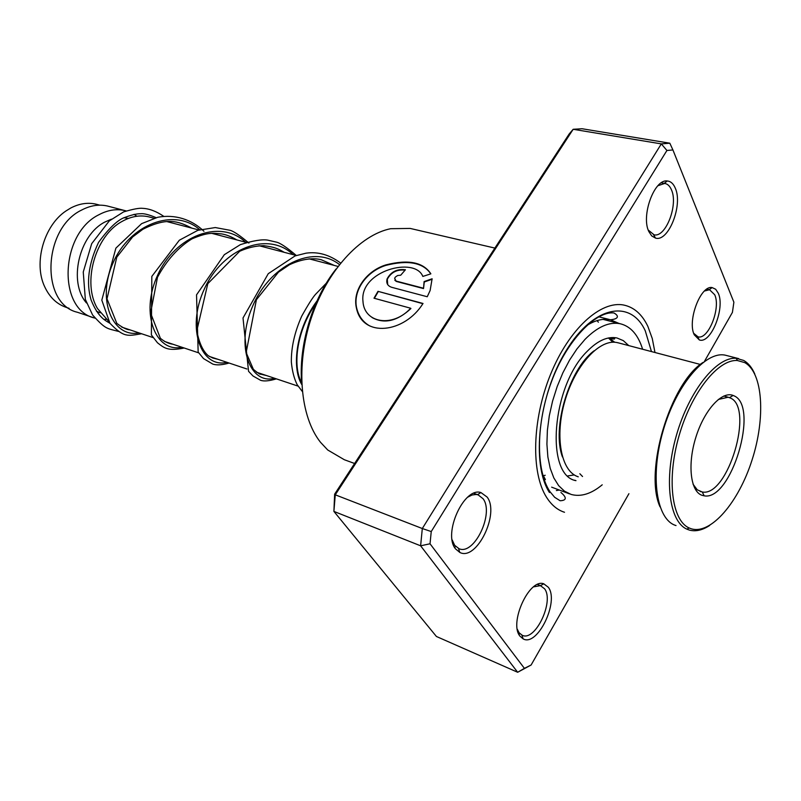 <?xml version="1.0" encoding="UTF-8"?>
<svg xmlns="http://www.w3.org/2000/svg" width="801" height="801" viewBox="0 0 801 801"><rect width="100%" height="100%" fill="white"/><g stroke="black" fill="none" stroke-linecap="round" stroke-linejoin="round"><path stroke-width="1.2" d="M69.116 308.335L66.853 307.584C57.091 304.44 49.702 297.491 44.686 286.738C33.342 263.098 43.865 225.592 65.982 210.953L70.718 208.03C79.249 203.584 87.659 202.283 95.95 204.145L97.682 204.605M108.566 321.201L97.562 308.645C81.892 283.023 95.219 235.634 122.122 221.406L122.713 221.076C131.454 216.33 140.035 214.888 148.465 216.771L150.228 217.231M86.498 302.988C68.165 282.292 78.838 235.033 104.951 222.007L111.399 219.184M123.895 217.672L128.34 218.443M94.979 318.137L94.478 317.987C57.332 309.697 59.945 233.451 98.994 214.698C107.714 210.052 116.295 208.671 124.736 210.553L126.137 210.903M134.047 214.328L136.881 216.25M93.026 317.496L77.477 312.29C40.31 303.949 42.683 228.485 81.662 210.042C90.363 205.467 98.934 204.115 107.384 206.007L109.156 206.468M106.173 319.329L103.78 319.399M100.225 312.821L96.43 311.209M487.138 497.081C499.944 513.501 476.585 561.351 459.834 552.45L455.569 548.915C442.613 533.887 464.049 486.658 480.93 492.555L487.138 497.081M452.134 539.824L454.658 545.311L459.113 548.755C474.332 555.463 494.407 513.171 483.063 498.733L478.107 494.848L476.174 494.467L472.029 494.998L467.664 497.201M675.283 188.145C683.153 205.066 668.455 242.333 655.488 238.087L651.734 235.945L648.84 231.569C640.85 215.799 654.347 178.813 667.243 180.976C670.717 181.276 673.401 183.669 675.283 188.145M648.239 230.047L654.107 234.823C665.771 237.747 678.447 204.746 671.458 189.827C669.846 186.022 667.583 183.89 664.68 183.439L657.881 185.752M718.297 293.266C725.346 308.245 710.767 344.32 699.323 339.934L694.277 334.818C687.078 320.79 700.705 284.956 712.159 287.589L715.683 289.261L718.297 293.266M693.696 333.306L698.011 336.831C708.344 340.004 721 308.015 714.722 294.768L709.556 289.732L704.48 291.003M548.325 587.273C559.488 601.431 537.431 647.088 523.153 638.888L520.019 636.224C508.675 623.198 529.321 578.012 543.779 583.819L548.325 587.273M517.326 629.266L519.068 632.75L522.332 635.343C535.348 641.661 554.452 601.231 544.54 588.745L540.425 585.651L533.596 586.843M301.747 384.18C298.272 346.082 312.3 298.983 336.06 269.006M413.516 229.206L410.162 228.425L390.658 228.706C359.919 234.853 326.678 271.229 311.158 318.367C295.589 365.476 300.065 416.55 320.49 442.272L327.729 449.992L344.34 459.734L354.613 463.499M647.899 326.468L652.264 338.513L654.978 352.51L652.264 338.513L647.899 326.468C642.192 314.463 634.212 307.344 623.979 305.101C634.212 307.344 642.192 314.463 647.899 326.468M564.515 512.27C557.476 510.047 551.499 505.081 546.592 497.371C530.823 472.85 532.074 419.524 550.617 374.237C569.04 328.841 600.87 300.165 623.979 305.101C600.87 300.165 569.04 328.841 550.617 374.237C532.074 419.524 530.823 472.85 546.592 497.371C551.499 505.081 557.476 510.047 564.515 512.27M423.018 303.469L377.992 291.334L373.997 298.202L410.663 308.235C393.001 327.789 363.984 323.384 362.963 301.226C359.379 270.768 414.968 256.21 422.818 276.425L430.868 273.832C423.268 262.167 408.25 259.194 385.802 264.921C365.977 271.098 352.29 290.783 356.425 308.075C362.483 338.212 404.615 333.246 423.018 303.469M423.318 288.19L396.115 281.071L394.633 278.297L395.374 277.066L397.636 275.514L400.7 275.214L405.426 269.757C397.036 268.746 390.918 271.789 387.093 278.908C386.042 283.113 387.584 285.917 391.709 287.309L427.243 296.74L430.117 290.533L432.109 278.778L424.099 281.582L423.519 288.57L396.325 281.451L394.803 280.22M334.638 494.167L335.269 494.818L333.897 511.408L334.638 494.167L569.141 134.027L573.166 129.291L661.316 143.89L669.816 143.199L581.987 128.731L573.166 129.291L335.269 494.818L422.307 528.53L661.316 143.89L666.923 150.478L431.238 531.564L430.027 543.779L524.405 668.354L531.113 665.01L628.915 493.686M531.113 665.01L517.666 672.269L420.625 545.811L422.307 528.53L431.238 531.564M430.027 543.779L420.625 545.811L333.897 511.408L436.425 636.485L517.666 672.269L524.405 668.354M704.459 361.371L732.414 312.39L733.886 302.207L672.92 149.947L666.923 150.478M672.92 149.947L669.816 143.199M432.15 279.239L424.28 281.982L423.519 288.57M405.096 270.127C396.966 269.286 391.028 272.33 387.304 279.269L387.704 284.645M430.798 273.852C423.018 262.538 408.009 259.724 385.752 265.411C366.117 271.599 352.64 291.033 356.695 308.165C358.668 316.255 363.093 322.212 369.982 326.057M422.858 303.689L377.992 291.334M378.242 291.644L374.367 298.302M372.054 317.536C384.31 324.215 397.256 321.211 410.923 308.525L410.663 308.235M613.085 337.531L614.607 338.433C615.078 339.203 613.866 339.244 610.973 338.573M569.591 493.907L551.649 487.158M576.069 337.021L576.84 336.05M628.755 345.601L623.308 340.625L616.94 337.962C607.639 336.15 597.746 340.575 587.253 351.259C551.769 385.601 544.86 475.464 575.979 480.66L574.697 480.23M642.622 349.256C638.137 334.768 630.627 326.257 620.104 323.714C609.12 321.622 597.416 326.848 584.99 339.394L577.01 348.856L569.561 360.1L562.873 372.815L557.156 386.613L552.58 401.081L549.296 415.789L547.383 430.287L546.913 444.134L547.864 456.93L550.207 468.305L553.841 477.957L558.647 485.626L564.455 491.153L571.093 494.427C580.885 497.101 591.258 493.897 602.232 484.805M562.462 456.96C551.559 428.014 569.131 369.031 594.102 350.778M618.923 343.008L616.259 342.407C598.727 339.424 574.798 366.087 564.795 401.361C554.592 436.575 561.02 470.888 577.731 476.635L578.272 476.825M744.73 362.613L737.431 360.53C718.247 358.958 691.393 392.56 679.048 435.794C666.512 478.978 671.729 520.43 689.15 527.969L691.193 528.76C710.847 534.958 738.582 502.397 752.039 460.044C765.746 417.792 763.053 372.625 744.73 362.613M709.686 525.446C702.347 530.262 695.538 531.794 689.26 530.052L686.908 529.161C669.075 521.501 663.689 479.188 676.495 435.073C689.1 390.908 716.565 356.635 736.179 358.287L743.638 360.43C748.264 363.033 751.989 367.559 754.792 374.027M660.014 506.813C643.824 471.599 670.197 383.058 703.028 362.432M727.118 355.654L725.426 355.213C705.611 350.538 676.284 384.88 663.138 430.738C649.751 476.525 656.5 520.069 676.034 525.556M734.026 395.834C759.628 406.197 731.223 501.326 704.169 495.819L701.976 495.298C690.442 491.494 687.308 464.38 695.869 437.276C704.259 410.102 721.881 390.788 733.125 395.444L734.026 395.834M693.035 484.174L697.26 489.811L702.257 491.984C727.769 497.301 754.532 407.659 730.322 397.997L728.169 397.236L718.277 399.469M609.01 337.882L614.697 342.247M619.043 323.444L610.472 319.769C603.163 318.287 595.293 320.18 586.863 325.446M542.487 474.072L545.391 479.569M549.456 492.535C530.903 464.18 538.552 395.063 566.237 350.518C593.661 305.541 630.777 298.863 645.286 330.873L651.463 351.579M138.943 332.866C113.402 338.272 95.98 300.535 113.171 262.618C129.712 224.48 174.067 207.069 199.769 229.717M181.767 347.193C156.325 353.121 139.484 314.202 157.657 275.113C175.159 235.794 220.285 218.343 245.637 242.222M226.893 362.302C201.772 368.73 185.612 329.121 204.375 288.931C222.498 248.53 267.904 230.338 293.156 254.668M274.523 378.242C250.533 384.961 234.983 347.143 252.485 306.553C269.366 265.802 313.021 243.734 339.434 264.55M301.767 384.55C291.204 367.108 296.42 328.3 316.996 300.956M99.835 205.166L95.95 204.145M608.45 337.982L612.835 342.227M337.992 266.413L309.046 258.823M229.106 363.043C222.147 365.046 216.721 365.396 212.826 364.105L203.544 358.608L198.157 352.07L196.535 294.858L224.32 254.688L240.32 244.655C252.926 240.68 262.047 239.169 267.674 240.12L276.415 242.132C280.19 242.963 286.818 247.419 296.31 255.489L259.013 245.717M246.247 242.373L211.684 233.321M198.908 229.977L166.828 221.577M154.102 218.242L148.465 216.771M128.33 218.443L127.81 218.303M124.736 210.553L107.384 206.007M298.032 386.112L256.53 372.215M246.918 369.001L209.301 356.415M198.668 352.851L164.435 341.396M153.051 337.581L121.692 327.088M567.879 475.914L574.287 474.923M458.492 548.505L459.834 552.45M653.636 234.733L655.488 238.087M697.641 336.74L699.323 339.934M521.882 635.153L523.153 638.888M654.107 234.823L653.506 234.703M455.128 547.193L454.297 546.873M519.448 634.132L518.627 633.781M410.162 228.425L494.878 248.08M540.465 585.631L537.531 584.48M477.516 494.638L473.802 493.306M709.215 289.652L706.842 289.111M664.239 183.359L661.296 182.818M540.425 585.651L543.779 583.819M709.185 289.672L712.159 287.589M664.189 183.389L667.243 180.976M477.466 494.678L480.93 492.555M598.808 316.816L610.472 319.769C618.512 319.028 619.323 316.005 614.007 312.991C596.415 310.538 566.738 340.065 551.549 381.526C535.979 422.888 535.529 469.997 549.937 491.644L554.662 497.291L560.129 500.745C566.367 500.495 567.218 497.751 560.92 492.475M129.862 329.822C126.918 329.842 122.573 327.699 116.816 323.384L107.004 298.823L116.776 257.211L132.596 236.986L142.938 229.236C167.229 217.061 178.182 221.106 191.809 228.115M172.826 344.21C168.731 343.739 164.575 341.777 160.37 338.302L150.598 312.991L157.487 277.286C166.788 260.095 178.283 247.289 191.98 238.858C208.02 232.05 212.615 233.111 221.597 233.902C226.282 234.653 231.339 236.655 236.766 239.889M218.262 359.409L212.666 357.987L208.24 355.704C202.903 351.088 199.089 342.778 196.806 330.783L207.809 283.664L239.679 251.274C247.859 247.639 255.889 245.777 263.769 245.677C274.943 247.149 277.617 248.52 284.195 252.315M266.583 375.579L260.535 374.117C260.455 374.788 258.082 373.206 253.406 369.391L246.147 352.56L256.41 299.714L278.458 272.16L289.461 264.741C305.541 257.241 316.645 258.463 321.351 259.784L334.327 265.451M301.637 382.708C292.125 365.917 296.981 329.872 315.774 303.719M156.135 217.662C148.896 214.628 143.719 213.326 140.626 213.747C136.41 213.647 130.413 215.159 122.653 218.293C115.835 221.687 107.815 229.697 98.583 242.313C88.511 263.689 86.017 282.933 91.104 300.025C98.423 318.227 105.972 320.73 110.007 323.344M170.002 222.408L169.231 221.517M163.624 216.26C156.325 211.304 149.386 208.671 142.818 208.35C139.584 207.859 133.156 209.051 123.554 211.925L109.256 220.936L91.694 243.674L83.254 272.01L85.337 299.374L92.586 314.973C105.942 329.792 106.783 328.2 118.478 331.424M141.617 333.757C127.519 336.03 124.035 337.802 109.947 323.264L101.807 300.165L115.885 248.14L141.617 223.649L157.787 217.261C174.828 214.117 191.619 219.284 203.955 231.299M184.22 348.014C167.84 351.339 164.305 348.105 157.467 342.758L151.379 334.948L151.83 276.395L179.334 240.22L197.857 230.318L215.299 227.554L230.057 230.298C233.592 231.179 239.869 235.444 248.911 243.073M276.425 378.873C269.046 381.046 263.739 381.506 260.505 380.245L252.996 375.989L248.54 371.294L243.013 317.977L268.265 273.682L295.088 255.909L306.022 253.176C317.967 251.464 329.511 254.758 340.635 263.048M302.297 391.479L297.211 384.75C294.167 378.723 292.215 371.183 291.354 362.122C291.133 347.534 294.598 332.205 301.727 316.125C308.055 304.791 312.65 297.541 315.504 294.378L326.337 283.154M620.104 323.714L603.093 319.389M614.818 322.372L610.112 321.171M609.821 338.322L613.246 337.611M598.397 322.202L597.015 320.63M543.298 475.784L545.211 475.263M556.365 490.542L558.968 490.122M582.537 476.515L579.844 473.751M737.431 360.53L736.179 358.287M689.15 527.969L686.908 529.161M702.257 491.984L704.169 495.819M700.144 491.474L700.925 491.724M725.426 355.213L738.692 358.618M617.451 342.628L700.364 364.455M723.804 396.034L728.169 397.236M729.471 397.626L733.125 395.444"/></g></svg>
